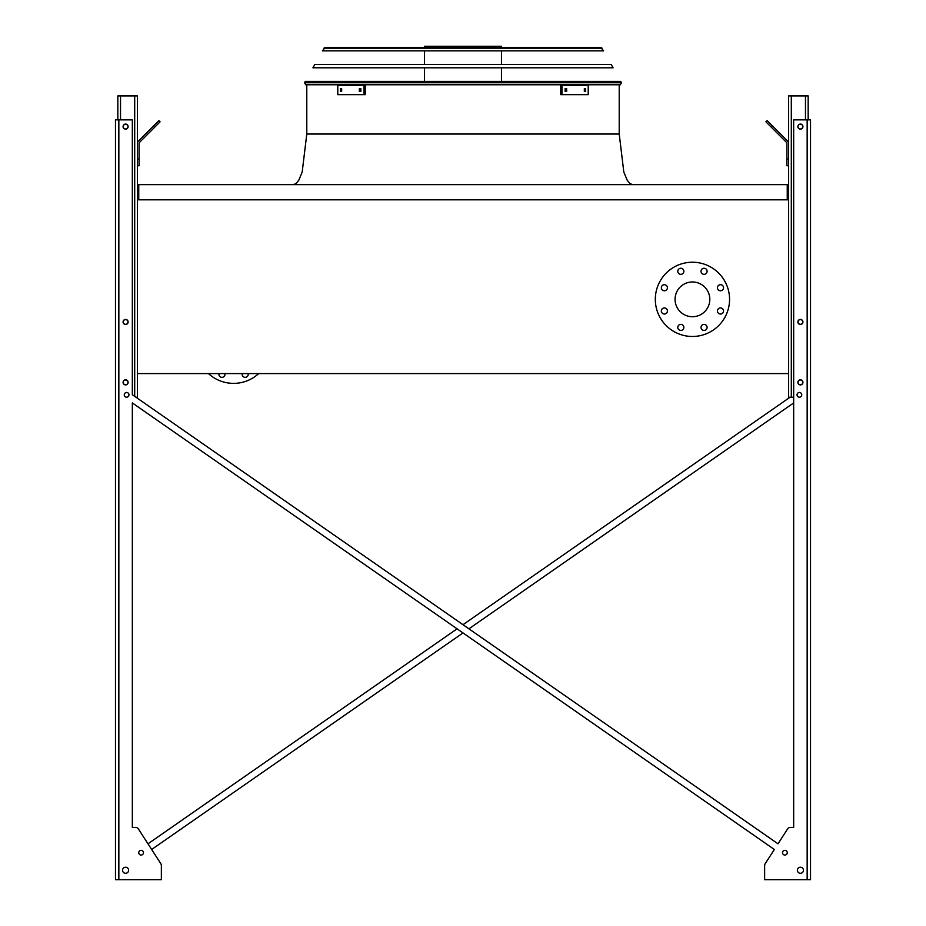 <?xml version="1.0" encoding="UTF-8"?>
<svg xmlns="http://www.w3.org/2000/svg" width="926" height="926" viewBox="0 0 926 926"><rect width="100%" height="100%" fill="white"/><g stroke="black" fill="none" stroke-linecap="round" stroke-linejoin="round"><path stroke-width="1.39" d="M787.25 199.819L787.25 184.633L138.75 184.633L138.75 199.819M137.395 199.819L137.395 373.583L788.605 373.583L788.605 199.819L137.395 199.819L137.395 95.899L117.834 95.899L117.834 119.859M675.066 299.353A17.374 17.374 0 0 1 701.121 284.305A17.374 17.374 0 0 1 701.121 314.4A17.374 17.374 0 0 1 675.066 299.353M667.414 287.731A3.033 3.033 0 0 0 662.866 285.104A3.033 3.033 0 0 0 662.866 290.37A3.033 3.033 0 0 0 667.414 287.731M667.414 310.974A3.033 3.033 0 0 0 662.866 308.346A3.033 3.033 0 0 0 662.866 313.613A3.033 3.033 0 0 0 667.414 310.974M683.851 327.41A3.033 3.033 0 0 0 679.302 324.783A3.033 3.033 0 0 0 679.302 330.038A3.033 3.033 0 0 0 683.851 327.41M707.094 327.41A3.033 3.033 0 0 0 702.545 324.783A3.033 3.033 0 0 0 702.545 330.038A3.033 3.033 0 0 0 707.094 327.41M723.53 310.974A3.033 3.033 0 0 0 718.97 308.346A3.033 3.033 0 0 0 718.97 313.613A3.033 3.033 0 0 0 723.53 310.974M723.53 287.731A3.033 3.033 0 0 0 718.97 285.104A3.033 3.033 0 0 0 718.97 290.37A3.033 3.033 0 0 0 723.53 287.731M707.094 271.306A3.033 3.033 0 0 0 702.545 268.667A3.033 3.033 0 0 0 702.545 273.934A3.033 3.033 0 0 0 707.094 271.306M683.851 271.306A3.033 3.033 0 0 0 679.302 268.667A3.033 3.033 0 0 0 679.302 273.934A3.033 3.033 0 0 0 683.851 271.306M655.319 299.353A37.109 37.109 0 0 1 710.994 267.209A37.109 37.109 0 0 1 710.994 331.496A37.109 37.109 0 0 1 655.319 299.353M208.454 373.583A37.109 37.109 0 0 0 258.678 373.583M242.23 373.583A3.033 3.033 0 0 0 245.182 377.345A3.033 3.033 0 0 0 248.133 373.583M218.987 373.583A3.033 3.033 0 0 0 221.939 377.345A3.033 3.033 0 0 0 224.891 373.583M790.086 397.208L463 624.714L790.086 397.208L463 624.714L135.914 397.208L137.395 397.208L137.395 373.583M123.227 126.607A2.361 2.361 0 0 0 126.769 128.645A2.361 2.361 0 0 0 126.769 124.559A2.361 2.361 0 0 0 123.227 126.607M123.227 321.959A2.361 2.361 0 0 0 126.769 324.007A2.361 2.361 0 0 0 126.769 319.921A2.361 2.361 0 0 0 123.227 321.959M123.227 382.357A2.361 2.361 0 0 0 126.769 384.406A2.361 2.361 0 0 0 126.769 380.308A2.361 2.361 0 0 0 123.227 382.357M137.395 158.994L139.085 158.994L139.085 165.742L137.395 165.742M139.085 158.994L139.085 143.518A1.69 1.69 0 0 1 139.583 142.326L155.29 126.619L154.098 125.427L138.391 141.134A3.368 3.368 0 0 0 137.395 143.518M154.098 125.427L158.878 120.646L160.071 121.85L155.29 126.619M793.663 397.208L788.605 397.208L788.605 373.583M788.605 199.819L788.605 95.899L808.167 95.899L808.167 119.859M802.773 382.357A2.361 2.361 0 0 0 799.231 380.308A2.361 2.361 0 0 0 799.231 384.406A2.361 2.361 0 0 0 802.773 382.357M802.773 321.959A2.361 2.361 0 0 0 799.231 319.921A2.361 2.361 0 0 0 799.231 324.007A2.361 2.361 0 0 0 802.773 321.959M802.773 126.607A2.361 2.361 0 0 0 799.231 124.559A2.361 2.361 0 0 0 799.231 128.645A2.361 2.361 0 0 0 802.773 126.607M788.605 165.742L786.915 165.742L786.915 158.994L788.605 158.994M788.605 143.518A3.368 3.368 0 0 0 787.609 141.134L771.902 125.427L770.71 126.619L786.417 142.326A1.69 1.69 0 0 1 786.915 143.518L786.915 158.994M770.71 126.619L765.929 121.85L767.122 120.646L771.902 125.427M786.417 142.326A1.69 1.69 0 0 1 786.915 143.518A1.69 1.69 0 0 0 786.417 142.326M139.085 143.518A1.69 1.69 0 0 1 139.583 142.326A1.69 1.69 0 0 0 139.085 143.518M147.188 132.337L138.391 141.134L147.188 132.337M161.356 865.509A3.368 3.368 0 0 0 160.811 863.68L151.656 849.489L463 632.933L151.656 849.489L160.811 863.68L138.402 828.944A3.368 3.368 0 0 0 135.566 827.404L132.337 827.404L135.566 827.404L132.337 827.404L132.337 402.937L774.344 849.489L765.189 863.68A3.368 3.368 0 0 0 764.644 865.509L764.644 879.7L807.159 879.7L807.159 119.859L793.663 119.859L793.663 827.404L790.434 827.404L793.663 827.404L790.434 827.404L793.663 827.404L790.434 827.404L793.663 827.404L793.663 402.937L468.915 628.823L793.663 402.937L468.915 628.823L778.002 843.806L787.598 828.944L778.002 843.806L132.337 394.719L132.337 119.859L115.472 119.859L115.472 879.7L161.356 879.7L161.356 865.509L161.356 878.01M138.402 828.944L147.998 843.806L138.402 828.944L147.998 843.806L457.085 628.823L147.998 843.806L138.402 828.944L147.998 843.806L457.085 628.823L132.337 402.937L457.085 628.823M807.159 879.7L810.528 879.7L810.528 119.859L807.159 119.859M132.337 402.937L132.337 827.404L132.337 402.937L132.337 827.404L135.566 827.404M790.434 827.404A3.368 3.368 0 0 0 787.598 828.944L778.002 843.806L787.598 828.944M801.754 394.846A2.361 2.361 0 0 0 798.212 392.798A2.361 2.361 0 0 0 798.212 396.884A2.361 2.361 0 0 0 801.754 394.846M803.444 870.255A3.033 3.033 0 0 0 798.895 867.627A3.033 3.033 0 0 0 798.895 872.882A3.033 3.033 0 0 0 803.444 870.255M802.935 126.607A2.535 2.535 0 0 0 799.138 124.408A2.535 2.535 0 0 0 799.138 128.795A2.535 2.535 0 0 0 802.935 126.607M802.935 321.959A2.535 2.535 0 0 0 799.138 319.771A2.535 2.535 0 0 0 799.138 324.158A2.535 2.535 0 0 0 802.935 321.959M802.935 382.357A2.535 2.535 0 0 0 799.138 380.169A2.535 2.535 0 0 0 799.138 384.556A2.535 2.535 0 0 0 802.935 382.357M787.25 852.707A2.361 2.361 0 0 0 783.709 850.658A2.361 2.361 0 0 0 783.709 854.756A2.361 2.361 0 0 0 787.25 852.707M128.969 394.846A2.361 2.361 0 0 0 125.427 392.798A2.361 2.361 0 0 0 125.427 396.884A2.361 2.361 0 0 0 128.969 394.846M122.556 870.255A3.033 3.033 0 0 0 127.105 872.882A3.033 3.033 0 0 0 127.105 867.627A3.033 3.033 0 0 0 122.556 870.255M138.75 852.707A2.361 2.361 0 0 0 142.291 854.756A2.361 2.361 0 0 0 142.291 850.658A2.361 2.361 0 0 0 138.75 852.707M123.065 126.607A2.535 2.535 0 0 0 126.862 128.795A2.535 2.535 0 0 0 126.862 124.408A2.535 2.535 0 0 0 123.065 126.607M123.065 382.357A2.535 2.535 0 0 0 126.862 384.556A2.535 2.535 0 0 0 126.862 380.169A2.535 2.535 0 0 0 123.065 382.357M123.065 321.959A2.535 2.535 0 0 0 126.862 324.158A2.535 2.535 0 0 0 126.862 319.771A2.535 2.535 0 0 0 123.065 321.959M115.472 879.7L115.472 119.859L115.472 879.7M793.663 827.404L793.663 402.937L793.663 827.404M765.189 863.68L774.344 849.489L765.189 863.68L774.344 849.489L463 632.933L151.656 849.489L160.811 863.68M764.644 878.01L764.644 865.509M778.002 843.806L468.915 628.823M463 624.714L135.914 397.208M463 632.933L774.344 849.489M305.707 84.764L304.538 82.75L305.707 84.764L304.538 82.75L305.302 81.395L620.698 81.395L621.462 82.75L620.293 84.764L305.707 84.764L304.538 82.75L621.462 82.75L620.293 84.764M424.536 47.481L424.536 46.3L501.464 46.3L501.464 47.481M458.393 46.3L458.393 47.481M431.065 46.3L431.065 47.481M359.323 88.641L360.874 88.641L360.874 91.338L359.323 91.338L359.323 88.641M340.363 88.641L341.671 88.641L341.671 91.338L340.363 91.338L340.363 88.641M364.034 85.354L337.793 85.354L337.793 94.637L365.238 94.637L365.238 85.354L364.034 85.354L364.034 94.637M360.515 88.641L360.515 91.338M341.555 88.641L341.555 91.338M584.329 88.641L585.637 88.641L585.637 91.338L584.329 91.338L584.329 88.641M565.126 88.641L566.677 88.641L566.677 91.338L565.126 91.338L565.126 88.641M561.966 94.637L588.207 94.637L588.207 85.354L561.966 85.354L561.966 94.637L560.762 94.637L560.762 85.354L561.966 85.354M584.445 91.338L584.445 88.641M565.485 91.338L565.485 88.641M613.081 67.806L312.919 67.806L314.817 64.438L611.183 64.438L613.081 67.806M600.881 47.481L603.567 50.861L322.433 50.861L325.119 47.481L600.881 47.481L602.062 48.175L323.938 48.175L325.119 47.481M599.654 47.481L326.346 47.481M306.784 84.764L306.784 134.027L619.216 134.027L398.006 134.027M293.287 184.633L295.938 183.649L298.751 180.304L302.177 172.109L306.784 134.027L308.705 134.027M134.698 396.363L134.698 95.899M120.53 119.859L120.53 95.899M805.47 119.859L805.47 95.899M791.302 397.208L791.302 95.899M118.841 879.7L118.841 119.859M619.216 84.764L619.216 134.027L623.823 172.109L627.249 180.304L630.062 183.649L632.713 184.633M501.464 81.395L501.464 67.806M501.464 64.438L501.464 50.861M424.536 81.395L424.536 67.806M424.536 64.438L424.536 50.861"/></g></svg>
